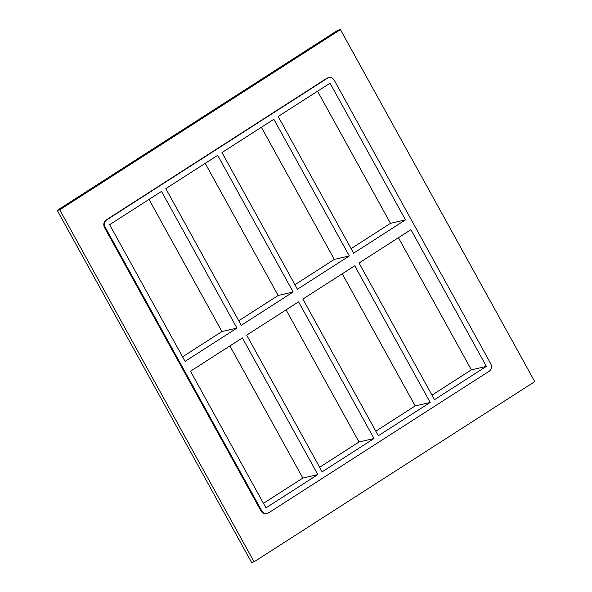 <?xml version="1.0" encoding="UTF-8"?>
<svg xmlns="http://www.w3.org/2000/svg" width="592" height="592" viewBox="0 0 592 592"><rect width="100%" height="100%" fill="white"/><g stroke="black" fill="none" stroke-linecap="round" stroke-linejoin="round"><path stroke-width="0.89" d="M374.011 438.517L298.56 301.839L246.686 335.139L322.137 471.817L374.011 438.517L359.018 441.987L286.077 309.853M293.136 292.004L217.686 155.326L165.812 188.626L241.262 325.304L293.136 292.004L278.136 295.475L205.195 163.34M317.83 474.584L265.956 507.884L190.506 371.206L242.38 337.906L317.83 474.584L302.838 478.055L229.896 345.92M236.955 328.072L161.505 191.394L109.631 224.694L185.081 361.372L236.955 328.072L221.956 331.542L149.014 199.408M302.867 299.071L378.318 435.749L430.192 402.449L354.741 265.771L302.867 299.071M221.985 152.558L297.436 289.236L349.31 255.936L273.859 119.258L221.985 152.558M104.577 227.631L105.324 227.461A5.668 5.054 -103 0 1 106.915 219.78L106.168 219.958A5.668 5.054 77 0 0 104.577 227.631L260.902 510.822A5.668 5.054 77 0 0 266.489 513.582L267.236 513.412A5.668 5.054 -103 0 1 261.657 510.652L260.902 510.822M105.324 227.461L261.657 510.652M328.76 77.663L328.012 77.841A5.668 5.054 77 0 0 326.577 78.447L327.324 78.27A5.668 5.054 -103 0 1 328.76 77.663A5.668 5.054 -103 0 1 334.347 80.423L490.672 363.614A5.668 5.054 -103 0 1 489.081 371.295L268.672 512.805A5.668 5.054 -103 0 1 267.236 513.412M327.324 78.27L106.915 219.78M410.922 229.696L486.372 366.374L434.498 399.681L359.048 263.003L410.922 229.696M353.616 253.169L405.49 219.869L330.04 83.191L278.166 116.491L353.616 253.169M182.573 356.828L221.956 331.542M294.927 284.693L334.317 259.407L349.31 255.936M263.447 503.341L302.838 478.055M238.746 320.76L278.136 295.475M319.628 467.273L359.018 441.987M334.317 259.407L261.375 127.273M431.982 395.138L471.373 369.845L398.431 237.718M351.108 248.625L390.498 223.339L317.556 91.205M375.809 431.205L415.192 405.912L342.25 273.785M430.192 402.449L415.192 405.912M390.498 223.339L405.49 219.869M486.372 366.374L471.373 369.845M254.072 561.823L251.57 562.4L57.246 210.382L337.928 30.177L340.43 29.6L534.754 381.618L254.072 561.823L59.748 209.805L340.43 29.6M326.577 78.447L106.168 219.958M59.748 209.805L57.246 210.382"/></g></svg>
